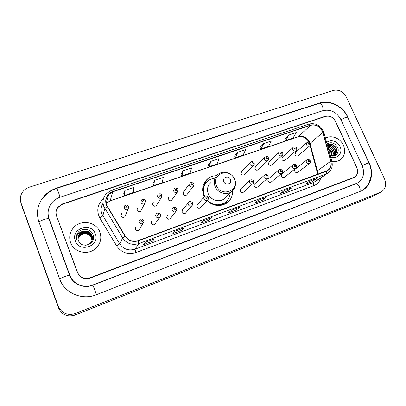 <?xml version="1.0" encoding="UTF-8"?>
<svg xmlns="http://www.w3.org/2000/svg" width="406" height="406" viewBox="0 0 406 406"><rect width="100%" height="100%" fill="white"/><g stroke="black" fill="none" stroke-linecap="round" stroke-linejoin="round"><path stroke-width="0.61" d="M216.586 175.681C213.297 175.717 210.384 176.701 207.847 178.65C202.787 183.116 201.432 188.734 203.787 195.504L204.345 196.712M207.101 200.569C213.262 206.126 219.732 207.019 226.518 203.244C230.73 200.234 232.755 196.083 232.602 190.784M151.057 222.026L151.808 220.879L151.144 223.407C152.011 224.894 153.194 225.234 154.691 224.416L155.442 223.341M166.663 216.19L167.353 215.256L166.683 217.773C167.536 219.235 168.693 219.58 170.155 218.804L170.84 217.931M188.303 202.827L181.989 210.501L182.619 209.74L181.949 212.247C182.786 213.678 183.918 214.028 185.344 213.292L185.963 212.577M204.106 197.052L197.605 204.32C196.819 204.974 196.595 205.806 196.94 206.816C197.758 208.222 198.869 208.577 200.265 207.877L200.818 207.283M249.746 180.503L240.991 188.643C240.205 189.262 239.987 190.079 240.347 191.094C241.128 192.429 242.179 192.794 243.488 192.18L243.884 191.82M264.392 175.214L254.953 183.598C254.166 184.207 253.953 185.019 254.313 186.034C255.09 187.349 256.12 187.714 257.404 187.125L257.759 186.816M278.77 170.038L268.676 178.64C267.894 179.244 267.681 180.046 268.046 181.056C268.808 182.355 269.823 182.72 271.081 182.152L271.401 181.888M292.888 164.958L282.16 173.773C281.383 174.362 281.175 175.159 281.541 176.168C282.297 177.447 283.292 177.813 284.53 177.265L284.819 177.036M306.753 159.974L295.421 168.982C294.649 169.561 294.446 170.358 294.812 171.362C295.563 172.621 296.542 172.992 297.75 172.464L298.014 172.256M135.178 228.03L135.969 226.614L135.31 229.141C136.203 230.664 137.411 230.989 138.943 230.126L143.019 223.33C141.41 224.239 140.131 223.889 139.187 222.28C138.847 221.24 139.075 220.356 139.877 219.621C140.156 219.073 142.445 218.377 143.683 220.554C144.069 221.605 143.851 222.529 143.019 223.33C143.846 222.6 144.084 221.701 143.734 220.651M306.799 142.694L295.284 152.671L295.578 152.417L295.03 154.716C295.796 155.99 296.786 156.351 297.994 155.792L298.278 155.549M293.056 147.485L282.109 157.315L282.429 157.031L281.871 159.345C282.647 160.639 283.652 160.994 284.885 160.416L285.195 160.142M279.064 152.372L268.701 162.045L269.056 161.72L268.488 164.054C269.274 165.364 270.3 165.719 271.553 165.115L271.898 164.806M264.813 157.35L255.064 166.866L255.45 166.49L254.877 168.84C255.673 170.17 256.714 170.52 257.998 169.896L258.373 169.541M250.304 162.436L241.189 171.779L241.611 171.347L241.032 173.707C241.839 175.062 242.9 175.412 244.209 174.758L244.625 174.347M152.56 203.543L153.245 202.371L152.671 204.781C153.575 206.294 154.772 206.613 156.264 205.735L161.223 197.727C159.649 198.641 158.386 198.301 157.432 196.707L158.035 194.18C160.203 193.474 161.456 193.763 161.801 195.047L161.223 197.727L161.898 195.316M136.852 209.323L137.563 207.887L136.995 210.293C137.923 211.836 139.151 212.145 140.679 211.221L144.815 203.436C143.206 204.406 141.912 204.076 140.933 202.452L141.521 199.919L142.922 199.29C143.145 198.935 145.602 200.194 145.373 200.767L144.815 203.436L145.429 200.884M167.993 197.95L168.642 196.961L168.059 199.371C168.947 200.848 170.119 201.178 171.576 200.346L172.23 199.412M189.475 183.893L183.157 192.474L183.766 191.652L183.177 194.053C184.045 195.504 185.192 195.839 186.618 195.053L187.217 194.271M120.886 215.246L121.582 213.51L121.034 215.906C121.988 217.489 123.246 217.783 124.809 216.799L128.093 209.257C126.444 210.288 125.114 209.968 124.104 208.303L124.683 205.781L126.093 205.111C126.291 204.751 128.798 205.903 128.631 206.598L128.093 209.257L128.692 206.705M325.556 116.415L62.595 204.167L57.804 207.598C55.957 210.212 55.541 213.013 56.541 215.997L77.338 272.319C79.936 277.587 84.164 279.424 90.01 277.826L354.276 177.224C357.569 175.027 358.427 171.814 356.833 167.592L335.564 121.369C333.159 117.146 329.824 115.492 325.556 116.415M362.147 165.602L340.883 119.567C336.569 111.995 330.585 109.026 322.922 110.66L60.022 197.255C56.287 198.524 53.293 200.721 51.044 203.848C47.969 208.451 47.304 213.353 49.045 218.54L69.807 275.136C72.816 283.961 83.839 288.696 92.7 285.058L357.427 183.025C363.471 179.076 365.045 173.271 362.147 165.602M346.313 97.004C343.156 91.502 338.797 89.315 333.23 90.436L29.46 187.151C26.014 188.303 23.441 190.389 21.731 193.418C20.127 196.494 19.879 199.65 20.98 202.888L58.195 306.114C61.717 313.356 67.487 315.812 75.516 313.488L380.94 192.104C385.578 189.252 386.791 184.887 384.573 179.005L346.313 97.004M22.472 207.76L58.53 307.951C61.91 314.899 67.447 317.253 75.151 315.015L370.582 197.336M56.058 213.023L56.048 213.906M347.912 117.182C343.045 106.205 329.631 99.475 319.42 103.012L56.612 188.079C50.232 190.211 45.223 194.017 41.579 199.488C37.185 206.598 36.312 214.089 38.951 221.965L59.667 278.937C64.447 293.102 82.185 300.658 96.308 294.746L361.401 190.906C370.84 186.435 374.281 173.519 369.171 162.973L347.734 117.329M48.634 217.931L48.613 217.169M56.632 216.205L77.495 272.725L56.632 216.205L56.099 213.556L56.632 216.205L77.602 272.558C80.205 277.831 84.428 279.663 90.274 278.064L354.276 177.518C357.574 175.321 358.427 172.108 356.838 167.881L335.341 121.166C332.94 116.943 329.601 115.294 325.333 116.212L62.646 203.827L57.85 207.263C56.008 209.872 55.586 212.673 56.591 215.652M70.593 242.605C73.821 252.395 88.056 255.653 95.674 248.482C100.515 243.798 101.926 238.352 99.906 232.146C96.445 221.813 80.835 219.047 73.577 227.644C69.791 232.125 68.797 237.109 70.593 242.605C73.821 252.395 88.056 255.653 95.674 248.482C100.515 243.798 101.926 238.352 99.906 232.146C96.445 221.813 80.835 219.047 73.577 227.644C69.791 232.125 68.797 237.109 70.593 242.605M331.895 161.36C334.777 161.918 337.391 161.522 339.736 160.177C344.664 156.635 345.902 151.671 343.456 145.282C340.401 138.197 331.23 134.569 325.475 138.228C331.23 134.569 340.401 138.197 343.456 145.282C345.902 151.671 344.664 156.635 339.736 160.177C337.391 161.522 334.777 161.918 331.895 161.36M106.529 204.868C105.215 200.975 105.915 197.504 108.63 194.454L112.843 191.805L310.681 125.287C316.401 124.216 320.446 126.611 322.821 132.468L330.738 161.223C331.656 165.343 330.525 168.465 327.343 170.591L138.243 240.58C132.838 242.138 128.504 240.626 125.236 236.053L106.529 204.868M106.276 204.954L125.002 236.185C128.357 240.875 132.798 242.423 138.339 240.824L326.297 171.342C330.393 169.424 331.941 166.039 330.946 161.192L323.029 132.442C320.593 126.433 316.447 123.977 310.585 125.073L112.751 191.561C106.758 194.241 104.596 198.701 106.276 204.954M288.854 135.041L285.687 140.598L292.965 138.116L296.243 132.544L288.854 135.041L284.814 138.999M263.717 143.531L260.941 149.022L268.447 146.47L271.345 140.953L263.717 143.531L260.079 147.393M237.764 152.296L235.404 157.721L243.148 155.087L245.64 149.636L237.764 152.296L234.551 156.056M124.921 190.409L124.54 195.484L133.376 192.474L133.929 187.369L124.921 190.409L123.759 193.662M154.579 180.396L153.651 185.567L162.192 182.659L163.278 177.458L154.579 180.396L152.849 183.791M183.238 170.713L181.802 175.981L190.064 173.164L191.652 167.871L183.238 170.713L180.98 174.24M210.953 161.355L209.034 166.704L217.037 163.978L219.088 158.604L210.953 161.355L208.202 165.003M291.899 187.765L287.646 190.845L280.14 193.642L284.266 190.602L291.787 187.826M316.802 178.498L312.153 181.705L304.881 184.415L309.413 181.249L316.802 178.498L309.357 181.289M212.12 217.443L209.232 220.088L200.96 223.173L203.695 220.58L212.044 217.494M183.695 228.02L181.33 230.496L172.773 233.689L174.971 231.263L183.695 228.02L174.945 231.293M154.27 238.967L152.468 241.26L143.617 244.564L145.236 242.326L154.219 239.007M266.179 197.336L262.347 200.28L254.598 203.167L258.297 200.265L266.179 197.336L258.252 200.3M239.601 207.222L236.226 210.024L228.223 213.008L231.45 210.252L239.51 207.273M236.226 210.024L235.668 208.704M262.347 200.28L261.794 198.986M258.257 200.295L266.077 197.387M152.468 241.26L151.92 239.86M181.33 230.496L180.777 229.126M174.95 231.288L183.629 228.065M209.232 220.088L208.679 218.743M312.153 181.705L311.595 180.457M309.367 181.279L316.685 178.564M287.646 190.845L287.088 189.572M209.034 166.704L208.187 164.978M181.802 175.981L180.969 174.22M153.651 185.567L152.839 183.766M124.54 195.484L123.749 193.637M235.404 157.721L234.541 156.036M260.941 149.022L260.063 147.373M285.687 140.598L284.799 138.979M77.967 238.434L79.657 235.495C83.068 231.765 90.02 233.186 91.573 237.911L91.979 240.682M77.972 238.505L79.642 235.642C83.047 231.912 89.99 233.333 91.543 238.053L91.949 240.748M77.952 238.144L79.728 234.917C83.154 231.166 90.137 232.597 91.7 237.348L92.081 240.418M77.957 238.22L79.708 235.064C83.129 231.318 90.107 232.745 91.665 237.49L92.055 240.484M77.952 237.855L79.794 234.333C83.235 230.562 90.254 232.004 91.827 236.774L92.172 240.144M77.952 237.931L79.774 234.48C83.215 230.715 90.228 232.151 91.792 236.916L92.126 240.428M77.967 237.566L79.86 233.739C83.321 229.953 90.376 231.405 91.954 236.201L92.258 239.87M77.962 237.637L79.845 233.886C83.301 230.106 90.345 231.552 91.918 236.343L92.238 239.941L90.122 243.747M82.809 231.339L79.926 233.186C78.028 235.318 77.51 237.713 78.378 240.372C81.312 249.726 96.714 243.839 93.111 234.942C91.238 228.471 81.332 227.34 77.658 232.998C76.369 235.008 75.952 237.165 76.404 239.464C76.394 235.17 78.531 232.46 82.809 231.339C87.102 230.319 90.193 231.745 92.081 235.617C92.974 238.489 92.36 241.017 90.239 243.199C88.747 244.564 86.975 245.249 84.93 245.265M77.988 237.348L79.911 233.293C83.387 229.497 90.467 230.948 92.05 235.764C92.938 238.632 92.329 241.159 90.208 243.336M75.359 240.905C79.535 253.451 100.434 245.792 95.273 233.8C91.213 221.478 70.36 228.715 75.359 240.905M77.988 238.723L79.596 236.069L82.403 234.308L79.591 236.114L77.993 238.764M82.403 234.308C85.128 233.364 87.615 233.754 89.863 235.485M90.777 236.383L91.923 238.251M76.257 236.937C76.501 234.937 77.287 233.247 78.622 231.867L78.627 231.862M230.41 179.391C228.745 175.001 221.828 177.417 223.813 181.721C225.492 186.141 232.415 183.669 230.41 179.391M211.125 182.37C207.608 185.41 206.659 189.252 208.278 193.901C210.602 199.991 218.844 202.716 223.807 199.082L226.035 196.935M214.662 178.244C212.211 178.488 210.029 179.34 208.116 180.807C203.568 184.796 202.35 189.815 204.457 195.87L204.685 196.397M206.111 182.781C202.99 186.714 202.35 191.175 204.193 196.164L204.406 196.646M203.167 191.744L202.909 192.637M210.272 203.147C215.221 205.801 219.95 205.756 224.457 203.01L226.132 201.655M207.339 200.31C212.856 205.334 218.656 206.141 224.751 202.731C228.091 200.371 229.887 197.113 230.151 192.957M227.664 199.98L225.467 203.873M202.64 190.622L203.178 189.993M202.619 188.973L202.833 188.795C203.426 186.085 204.741 183.832 206.771 182.025M203.934 183.573L207.689 181.152M328.657 149.768L330.966 152.554L331.626 155.985M328.256 148.322C329.824 149.088 330.956 150.286 331.651 151.905L331.905 156.026M328.373 148.738L331.367 152.118L331.687 155.995M327.891 146.992C330.108 147.434 331.743 148.784 332.798 151.042C333.483 152.778 333.453 154.453 332.702 156.071M327.972 147.282C330.037 147.83 331.55 149.154 332.509 151.26C333.164 152.895 333.169 154.498 332.514 156.071M327.637 146.074C330.423 145.952 332.529 147.322 333.95 150.179C334.762 152.336 334.564 154.28 333.367 156.011M327.693 146.272C330.342 146.312 332.331 147.688 333.661 150.393C334.442 152.448 334.29 154.331 333.204 156.046M327.485 145.526C330.723 144.587 333.265 145.845 335.112 149.301C336.016 151.814 335.66 153.95 334.042 155.711M327.515 145.627C330.651 144.922 333.087 146.216 334.823 149.525C335.701 151.945 335.386 154.036 333.879 155.797M327.348 145.018L328.992 144.49C332.128 143.81 334.559 145.12 336.29 148.423C337.32 151.468 336.665 153.844 334.331 155.549L333.29 156.036M327.53 145.323L327.759 145.165C331.139 143.714 333.884 144.871 335.995 148.642C337.026 151.687 336.371 154.062 334.036 155.762M328.992 144.49L327.449 145.394M330.641 156.96C337.158 159.873 343.283 152.935 340.015 146.51C337.731 141.105 330.332 138.893 326.668 142.552M330.266 155.6C335.219 157.777 339.863 152.539 337.67 147.662C334.823 142.775 331.281 141.537 327.048 143.942M59.723 279.079C60.042 278.298 68.411 275.08 69.604 275.273L69.7 275.532M39.047 222.224C39.184 220.976 47.497 218.007 48.857 218.712L49.035 219.189M41.656 199.95C45.264 194.393 50.273 190.536 56.673 188.389L319.253 103.352C321.313 102.424 324.039 108.351 322.638 110.752M347.678 117.212L345.607 117.364L340.908 119.628M368.947 163.029L366.983 163.466L362.162 165.638M359.498 191.723C361.609 189.896 358.097 182.695 355.697 183.898L92.644 285.235C83.895 288.894 72.578 284.256 69.604 275.273L48.857 218.712C47.984 216.159 47.771 213.586 48.223 210.983M96.227 294.776C96.263 293.579 92.959 284.784 92.644 285.235M56.673 188.389C56.931 187.998 59.586 195.129 59.976 197.27M369.77 197.717L380.463 192.312M75.151 315.015L75.516 313.488M58.53 307.951L58.195 306.114M22.787 208.78L20.98 202.888M318.989 103.439L319.42 103.012M56.627 188.404L56.612 188.079M355.61 183.928L356.29 183.537M309.712 142.567L309.479 141.988C306.87 137.329 303.186 135.538 298.43 136.609L110.234 200.752L106.098 203.442M112.843 191.805L110.112 200.919L106.255 203.274L108.63 194.454M326.297 171.342C326.642 172.692 326.536 173.611 325.972 174.093L138.827 243.595C132.102 245.544 126.702 243.671 122.632 237.972L103.804 206.476C102.185 201.68 103.038 197.387 106.357 193.606L111.762 190.109L112.751 191.561M103.043 203.299C100.932 206.649 100.541 210.212 101.87 213.972L119.699 243.869C123.556 249.274 128.677 251.045 135.066 249.177L313.884 182.33L316.325 180.949M107.098 206.629L104.804 208.517L102.814 215.911L99.886 218.113C96.232 210.826 97.399 204.441 103.373 198.96M320.791 177.909C319.72 181.644 317.426 184.222 313.899 185.643L135.843 252.588L135.066 249.177L138.827 243.595L138.339 240.824M329.104 172.139L313.884 182.33C313.275 182.949 313.28 184.055 313.899 185.643M330.946 161.192L331.885 161.481M135.843 252.588C127.885 254.927 121.506 252.73 116.7 245.99L119.699 243.869L122.632 237.972L125.002 236.185M323.029 132.442L323.988 132.843M310.585 125.073L308.915 124.053L111.762 190.109M116.7 245.99L99.886 218.113M77.602 272.558L77.561 272.868M107.301 199.387L105.91 200.285M317.619 174.301L317.37 170.819L310.402 144.962M330.738 161.223L317.37 170.819L317.045 171.55L317.314 174.413M322.821 132.468L310.235 143.196M310.681 125.287L298.009 136.863L110.112 200.919M234.399 179.168C229.903 167.257 211.018 173.738 216.378 185.542C220.996 197.666 239.895 190.784 234.399 179.168M217.976 174.382C214.317 177.539 213.338 181.548 215.043 186.405C217.494 192.774 226.112 195.646 231.278 191.871L234.541 188.014C235.181 187.252 236.267 182.431 234.627 179.183C232.065 172.733 223.133 170.084 217.976 174.382M218.92 205.583C221.92 205.081 224.406 203.726 226.381 201.518L226.847 200.955M125.794 207.395C126.682 208.171 127.19 207.994 127.327 206.862C126.444 206.081 125.931 206.258 125.794 207.395M142.633 201.538C143.506 202.31 144.008 202.137 144.135 201.016C143.257 200.244 142.76 200.417 142.633 201.538M159.142 195.799C160.01 196.565 160.502 196.392 160.619 195.286C159.751 194.52 159.259 194.687 159.142 195.799M177.95 189.572L177.32 192.119C175.788 192.982 174.555 192.637 173.616 191.079L174.225 188.551C174.813 187.196 178.391 188.8 177.914 189.435C178.295 190.485 178.097 191.378 177.32 192.119L171.576 200.346M175.341 190.165C176.199 190.921 176.681 190.754 176.788 189.663C175.93 188.902 175.448 189.069 175.341 190.165M193.926 184.938L193.119 186.613C191.622 187.435 190.414 187.08 189.5 185.552L190.109 183.03C191.414 181.746 194.098 183.416 193.728 183.928C194.114 184.974 193.911 185.867 193.119 186.613L186.618 195.053M191.236 184.639C192.084 185.39 192.561 185.227 192.652 184.146C191.805 183.39 191.333 183.558 191.236 184.639M254.1 164.816L253.481 165.567C252.111 166.242 250.999 165.871 250.147 164.45C249.781 163.44 249.979 162.618 250.746 161.979C252.877 160.943 253.999 162.37 254.12 162.902C254.405 164.328 254.192 165.217 253.481 165.567L244.209 174.758M251.918 163.537C252.735 164.263 253.177 164.11 253.237 163.08C252.42 162.354 251.979 162.507 251.918 163.537M268.457 159.913L267.899 160.532C266.559 161.187 265.468 160.812 264.626 159.416C264.255 158.406 264.453 157.584 265.214 156.96C267.935 155.919 267.782 157.183 268.549 157.878C268.823 159.319 268.61 160.203 267.899 160.532L257.998 169.896M266.402 158.497C267.214 159.218 267.645 159.066 267.701 158.051C266.889 157.33 266.458 157.482 266.402 158.497M282.561 155.077L282.063 155.594C280.749 156.219 279.678 155.843 278.851 154.468C278.475 153.458 278.668 152.646 279.429 152.027C281.388 151.575 282.485 151.88 282.713 152.945C282.987 154.392 282.774 155.275 282.063 155.594L271.553 165.115M280.632 153.554C281.434 154.265 281.86 154.118 281.906 153.108C281.104 152.397 280.678 152.544 280.632 153.554M296.426 150.301L295.979 150.738C294.69 151.336 293.639 150.961 292.822 149.606C292.442 148.596 292.635 147.789 293.391 147.185C295.329 146.764 296.41 147.068 296.634 148.099C296.893 149.581 296.674 150.459 295.979 150.738L284.885 160.416M294.609 148.692C295.406 149.398 295.822 149.251 295.857 148.256C295.066 147.551 294.649 147.698 294.609 148.692M310.052 145.597L309.651 145.967C308.387 146.541 307.357 146.165 306.545 144.83C306.165 143.825 306.352 143.024 307.103 142.43C308.936 141.953 310.001 142.257 310.311 143.338C310.57 144.82 310.351 145.698 309.651 145.967L297.994 155.792M308.342 143.917C309.128 144.617 309.539 144.475 309.57 143.491C308.783 142.79 308.372 142.932 308.342 143.917M142.425 220.849C141.537 220.072 141.034 220.25 140.902 221.397C141.785 222.178 142.293 221.996 142.425 220.849M155.863 216.291C155.513 215.246 155.747 214.358 156.559 213.637C157.284 212.211 160.867 214.14 160.284 214.591C160.669 215.662 160.446 216.591 159.604 217.367C158.03 218.22 156.787 217.865 155.863 216.291M160.299 214.637L160.324 214.693C160.68 215.753 160.441 216.647 159.604 217.367L154.691 224.416M159.081 214.87C158.208 214.099 157.711 214.277 157.589 215.408C158.467 216.18 158.964 216.002 159.081 214.87M172.22 210.42C171.865 209.364 172.098 208.481 172.92 207.776C173.144 207.309 175.321 206.613 176.564 208.74C176.955 209.826 176.727 210.75 175.874 211.516C174.336 212.323 173.118 211.957 172.22 210.42M175.417 209.009C174.555 208.242 174.067 208.415 173.956 209.532C174.824 210.298 175.311 210.12 175.417 209.009M176.595 208.851C176.955 209.917 176.717 210.805 175.874 211.516L170.155 218.804M188.267 204.66C187.902 203.599 188.135 202.721 188.963 202.026C189.632 200.742 193.028 202.477 192.535 203C192.926 204.106 192.693 205.03 191.84 205.771C190.338 206.537 189.15 206.167 188.267 204.66M191.449 203.254C190.592 202.498 190.115 202.665 190.013 203.766C190.871 204.528 191.348 204.355 191.449 203.254M192.733 203.959L191.84 205.771L185.344 213.292M204.01 199.006C203.645 197.945 203.873 197.072 204.7 196.387C206.421 195.215 208.562 197.067 208.212 197.367C208.522 198.752 208.283 199.676 207.507 200.133C206.04 200.863 204.878 200.488 204.01 199.006M207.172 197.61C206.324 196.859 205.857 197.027 205.766 198.113C206.618 198.864 207.085 198.696 207.172 197.61M208.374 198.701L207.507 200.133L200.265 207.877M249.507 182.67C249.127 181.604 249.35 180.751 250.177 180.102C251.75 179.488 252.867 179.817 253.522 181.086C253.801 182.568 253.562 183.476 252.806 183.822C251.436 184.456 250.335 184.075 249.507 182.67M252.623 181.299C251.796 180.569 251.355 180.726 251.294 181.776C252.116 182.507 252.562 182.345 252.623 181.299M253.445 183.106L243.488 192.18M264.123 177.422C263.743 176.356 263.961 175.509 264.778 174.874C266.245 174.235 267.346 174.565 268.082 175.854C268.351 177.346 268.112 178.254 267.361 178.579C266.021 179.188 264.94 178.802 264.123 177.422M267.219 176.057C266.402 175.331 265.971 175.488 265.915 176.529C266.732 177.249 267.168 177.092 267.219 176.057M267.93 178.001L257.404 187.125M278.475 172.266C278.09 171.205 278.308 170.363 279.12 169.738C280.363 169.048 281.449 169.373 282.378 170.718C282.637 172.245 282.393 173.149 281.657 173.428C280.343 174.017 279.282 173.631 278.475 172.266M281.556 170.911C280.749 170.195 280.323 170.347 280.272 171.373C281.084 172.088 281.51 171.936 281.556 170.911M282.155 172.956L271.081 182.152M292.574 167.206C292.183 166.15 292.396 165.313 293.203 164.699C294.467 164.029 295.538 164.354 296.421 165.673C296.679 167.206 296.436 168.099 295.7 168.368C294.411 168.937 293.371 168.546 292.574 167.206M295.639 165.856C294.837 165.146 294.416 165.298 294.38 166.308C295.182 167.023 295.598 166.871 295.639 165.856M296.136 167.977L284.53 177.265M306.418 162.233C306.028 161.177 306.236 160.35 307.037 159.746C308.052 159.015 309.113 159.34 310.22 160.715C310.473 162.248 310.23 163.141 309.499 163.395C308.235 163.943 307.21 163.557 306.418 162.233M309.468 160.893C308.677 160.187 308.266 160.334 308.23 161.339C309.027 162.045 309.438 161.898 309.468 160.893M309.885 163.07L297.75 172.464M204.122 183.192L207.847 178.65M319.253 103.352C329.819 99.774 342.786 106.367 347.587 117.014L368.897 162.923C370.779 167.039 371.526 171.256 371.14 175.585L369.237 182.477L368.404 184.045C366.694 186.653 364.41 188.917 361.548 190.83M356.651 183.471L355.697 183.898M370.236 197.514L380.94 192.104M316.381 180.909L327.348 173.448C331.55 170.596 333.047 166.541 331.834 161.284L323.922 132.6C321.029 125.52 316.03 122.668 308.915 124.053M107.285 199.453L105.91 200.32M316.964 171.236L310.057 145.587M308.89 142.125C306.403 137.72 302.78 135.964 298.009 136.863M224.457 203.01L224.751 202.731M223.807 199.082L231.278 191.871M225.294 203.969L226.807 200.995"/></g></svg>
